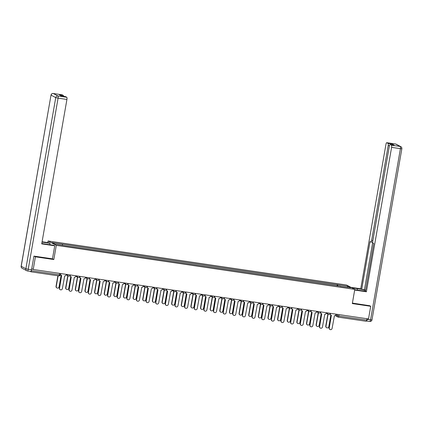 <?xml version="1.0" encoding="UTF-8"?>
<svg xmlns="http://www.w3.org/2000/svg" width="423" height="423" viewBox="0 0 423 423"><rect width="100%" height="100%" fill="white"/><g stroke="black" fill="none" stroke-linecap="round" stroke-linejoin="round"><path stroke-width="0.63" d="M47.783 242.606L48.063 240.978L56.296 245.345L354.791 289.39L352.317 303.577L370.717 306.294L368.507 318.953L33.211 269.483L35.421 256.819L53.821 259.537L56.296 245.345M354.791 289.39L346.559 285.023L48.063 240.978M30.028 271.339L30.858 271.778A1.295 0.354 -81.6 0 0 30.89 271.788A1.295 0.354 -81.6 0 0 31.408 270.678L59.379 274.807L60.33 274.855L60.563 273.517M33.211 269.483L31.751 268.705L31.408 270.678M34.126 256.132L35.421 256.819M370.717 306.294L369.427 305.607M366.958 318.725L366.704 320.153A1.295 0.354 98.4 0 1 366.186 321.263A1.295 0.354 98.4 0 1 366.154 321.253L338.252 317.134M337.776 285.98L337.686 284.758L348.06 286.292L350.826 287.756L340.383 286.366M337.686 284.758L52.034 242.612L54.8 244.076L65.56 245.816L340.452 286.228M52.468 258.818L53.821 259.537M337.068 285.874L337.295 284.552M62.408 244.14L62.488 245.213M348.06 286.292L347.225 287.228M330.453 313.337L330.374 313.792A1.295 1.243 118 0 0 331.389 315.246L329.258 327.984A1.491 1.428 118 0 0 329.982 329.512A1.491 1.428 118 0 0 332.103 328.407L334.413 315.695A1.295 1.243 118 0 0 335.873 314.606L335.952 314.152M329.982 329.512L329.766 329.401A1.491 1.428 -62 0 1 329.046 327.873L331.257 315.22M331.003 315.119L330.786 315.008A1.295 1.243 -62 0 1 330.151 313.744M328.079 314.141L325.969 326.239A1.491 1.428 118 0 0 326.688 327.767A1.491 1.428 118 0 0 328.808 326.656L330.839 315.035M326.688 327.767L326.471 327.651A1.491 1.428 -62 0 1 325.752 326.122L327.862 314.025M320.819 311.92L320.74 312.37A1.295 1.243 118 0 0 321.755 313.824L319.629 326.567A1.491 1.428 118 0 0 320.348 328.089A1.491 1.428 118 0 0 322.469 326.984L324.779 314.273A1.295 1.243 118 0 0 326.239 313.184L326.318 312.729M320.348 328.089L320.132 327.978A1.491 1.428 -62 0 1 319.413 326.45L321.623 313.797M321.369 313.702L321.157 313.586A1.295 1.243 -62 0 1 320.518 312.322M311.191 310.498L311.111 310.953A1.295 1.243 118 0 0 312.121 312.407L309.996 325.144A1.491 1.428 118 0 0 310.715 326.672A1.491 1.428 118 0 0 312.835 325.562L315.146 312.851A1.295 1.243 118 0 0 316.605 311.762L318.752 312.883A1.295 1.243 118 0 0 319.138 313.009M310.715 326.672L310.503 326.556A1.491 1.428 -62 0 1 309.779 325.028L311.989 312.375M311.735 312.28L311.524 312.163A1.295 1.243 -62 0 1 310.884 310.9M316.684 311.307L316.605 311.762M351.888 287.852L357.456 288.671A7.297 0.677 9.9 0 1 365.572 290.4M354.738 289.692L361.157 290.638A7.297 0.677 9.9 0 0 365.451 291.072M354.675 290.051L366.392 291.78L365.419 291.267L373.747 243.548L372.975 243.135A1.946 0.529 -81.6 0 1 372.811 240.967L389.356 146.168A1.946 0.529 -81.6 0 1 390.138 144.502L394.088 145.089A1.946 0.529 98.4 0 1 394.136 145.105L391.978 143.957A1.946 0.529 98.4 0 1 392.237 144.814M364.43 289.702L361.713 289.3L370.04 241.581L370.818 241.993A1.946 0.529 -81.6 0 0 370.865 242.009L372.716 242.284L364.43 289.702L365.583 290.31M361.713 289.3L360.745 288.782L385.95 144.359A1.946 0.529 -81.6 0 1 386.728 142.694A1.946 0.529 -81.6 0 1 386.775 142.71L388.028 143.376L391.978 143.957M350.916 287.333L360.745 288.782M366.392 291.78L391.598 147.357A1.946 0.529 -81.6 0 0 391.434 145.184L390.186 144.523A1.946 0.529 -81.6 0 0 390.138 144.502M370.865 242.009A1.946 0.529 -81.6 0 0 371.643 240.343L372.89 240.528M389.451 145.734L388.187 145.549L371.643 240.343M388.187 145.549A1.946 0.529 -81.6 0 0 388.028 143.376M369.596 305.702L352.401 303.095M367.222 319.312L370.559 319.804A1.946 0.529 98.4 0 1 369.781 321.469L366.466 320.978A1.946 0.529 -81.6 0 0 367.222 319.312L367.317 318.778M41.787 243.442A7.297 0.677 9.9 0 0 45.002 243.986L53.774 245.282L54.741 245.8L41.713 243.875L66.919 99.453L58.088 98.147L28.219 269.292L31.556 269.784L33.94 256.105L52.468 258.839L54.741 245.8M42.02 242.13L50.067 243.315L49.094 242.802L42.083 241.766M49.824 244.7L50.067 243.315M62.001 94.789A1.946 0.529 98.4 0 1 62.049 94.789A1.946 0.529 98.4 0 1 62.102 94.805L63.35 95.471A1.946 0.529 98.4 0 1 63.609 96.328M65.406 96.603A1.946 0.529 98.4 0 1 65.459 96.597A1.946 0.529 98.4 0 1 65.507 96.613L66.76 97.279A1.946 0.529 98.4 0 1 66.919 99.453M63.35 95.471L59.4 94.889L61.557 96.032L65.507 96.613M31.556 269.784A1.946 0.529 98.4 0 1 30.779 271.45A1.946 0.529 98.4 0 1 30.726 271.434L27.495 270.953M318.445 312.719L316.335 324.816A1.491 1.428 118 0 0 317.054 326.345A1.491 1.428 118 0 0 319.175 325.234L321.205 313.612M317.054 326.345L316.843 326.228A1.491 1.428 -62 0 1 316.118 324.705L318.233 312.608M308.811 311.296L306.701 323.394A1.491 1.428 118 0 0 307.421 324.922A1.491 1.428 118 0 0 309.541 323.817L311.571 312.19M307.421 324.922L307.209 324.811A1.491 1.428 -62 0 1 306.49 323.283L308.6 311.185M301.557 309.076L301.477 309.53A1.295 1.243 118 0 0 302.487 310.984L300.362 323.722A1.491 1.428 118 0 0 301.081 325.25A1.491 1.428 118 0 0 303.201 324.14L305.517 311.428A1.295 1.243 118 0 0 306.971 310.339L307.05 309.885M301.081 325.25L300.869 325.134A1.491 1.428 -62 0 1 300.145 323.611L302.355 310.958M302.101 310.857L301.89 310.741A1.295 1.243 -62 0 1 301.255 309.477M291.923 307.653L291.844 308.108A1.295 1.243 118 0 0 292.859 309.562L290.728 322.3A1.491 1.428 118 0 0 291.447 323.828A1.491 1.428 118 0 0 293.567 322.717L295.883 310.006A1.295 1.243 118 0 0 297.337 308.917L297.417 308.467M291.447 323.828L291.236 323.717A1.491 1.428 -62 0 1 290.516 322.189L292.721 309.536M292.473 309.435L292.256 309.324A1.295 1.243 -62 0 1 291.621 308.055M282.289 306.231L282.21 306.686A1.295 1.243 118 0 0 283.225 308.14L281.094 320.877A1.491 1.428 118 0 0 281.818 322.405A1.491 1.428 118 0 0 283.933 321.3L286.249 308.589A1.295 1.243 118 0 0 287.709 307.495L287.788 307.045M281.818 322.405L281.602 322.294A1.491 1.428 -62 0 1 280.883 320.766L283.087 308.113M282.839 308.013L282.622 307.902A1.295 1.243 -62 0 1 281.988 306.638M299.177 309.874L297.068 321.972A1.491 1.428 118 0 0 297.787 323.5A1.491 1.428 118 0 0 299.907 322.395L301.937 310.768M297.787 323.5L297.575 323.389A1.491 1.428 -62 0 1 296.856 321.861L298.966 309.763M289.549 308.457L287.434 320.555A1.491 1.428 118 0 0 288.158 322.077A1.491 1.428 118 0 0 290.278 320.972L292.304 309.345M288.158 322.077L287.941 321.966A1.491 1.428 -62 0 1 287.222 320.438L289.332 308.341M279.915 307.035L277.805 319.132A1.491 1.428 118 0 0 278.524 320.66A1.491 1.428 118 0 0 280.645 319.55L282.67 307.928M278.524 320.66L278.308 320.544A1.491 1.428 -62 0 1 277.588 319.016L279.698 306.918M270.281 305.612L268.171 317.71A1.491 1.428 118 0 0 268.891 319.238A1.491 1.428 118 0 0 271.011 318.128L273.041 306.506M268.891 319.238L268.679 319.122A1.491 1.428 -62 0 1 267.955 317.599L270.07 305.501M260.647 304.19L258.538 316.288A1.491 1.428 118 0 0 259.257 317.816A1.491 1.428 118 0 0 261.377 316.705L263.407 305.083M259.257 317.816L259.045 317.705A1.491 1.428 -62 0 1 258.321 316.177L260.436 304.079M251.013 302.768L248.904 314.865A1.491 1.428 118 0 0 249.623 316.393A1.491 1.428 118 0 0 251.743 315.288L253.774 303.661M249.623 316.393L249.411 316.282A1.491 1.428 -62 0 1 248.692 314.754L250.802 302.656M241.385 301.35L239.27 313.448A1.491 1.428 118 0 0 239.994 314.971A1.491 1.428 118 0 0 242.109 313.866L244.14 302.239M239.994 314.971L239.778 314.86A1.491 1.428 -62 0 1 239.058 313.332L241.168 301.234M231.751 299.928L229.636 312.026A1.491 1.428 118 0 0 230.361 313.554A1.491 1.428 118 0 0 232.481 312.444L234.506 300.822M230.361 313.554L230.144 313.438A1.491 1.428 -62 0 1 229.425 311.91L231.534 299.812M222.117 298.506L220.008 310.604A1.491 1.428 118 0 0 220.727 312.132A1.491 1.428 118 0 0 222.847 311.021L224.877 299.399M220.727 312.132L220.51 312.015A1.491 1.428 -62 0 1 219.791 310.487L221.901 298.389M212.483 297.083L210.374 309.181A1.491 1.428 118 0 0 211.093 310.709A1.491 1.428 118 0 0 213.213 309.599L215.244 297.977M211.093 310.709L210.881 310.598A1.491 1.428 -62 0 1 210.157 309.07L212.272 296.972M202.85 295.661L200.74 307.759A1.491 1.428 118 0 0 201.459 309.287A1.491 1.428 118 0 0 203.579 308.182L205.61 296.555M201.459 309.287L201.248 309.176A1.491 1.428 -62 0 1 200.528 307.648L202.638 295.55M193.221 294.244L191.106 306.342A1.491 1.428 118 0 0 191.825 307.865A1.491 1.428 118 0 0 193.946 306.76L195.976 295.132M191.825 307.865L191.614 307.754A1.491 1.428 -62 0 1 190.895 306.226L193.004 294.128M183.587 292.822L181.472 304.92A1.491 1.428 118 0 0 182.197 306.448A1.491 1.428 118 0 0 184.317 305.337L186.342 293.715M182.197 306.448L181.98 306.331A1.491 1.428 -62 0 1 181.261 304.803L183.371 292.705M173.953 291.399L171.844 303.497A1.491 1.428 118 0 0 172.563 305.025A1.491 1.428 118 0 0 174.683 303.915L176.708 292.293M172.563 305.025L172.346 304.909A1.491 1.428 -62 0 1 171.627 303.381L173.737 291.283M164.32 289.977L162.21 302.075A1.491 1.428 118 0 0 162.929 303.603A1.491 1.428 118 0 0 165.049 302.493L167.08 290.871M162.929 303.603L162.718 303.487A1.491 1.428 -62 0 1 161.993 301.964L164.108 289.866M154.686 288.555L152.576 300.653A1.491 1.428 118 0 0 153.295 302.181A1.491 1.428 118 0 0 155.415 301.076L157.446 289.448M153.295 302.181L153.084 302.07A1.491 1.428 -62 0 1 152.359 300.542L154.474 288.444M145.052 287.132L142.942 299.235A1.491 1.428 118 0 0 143.661 300.758A1.491 1.428 118 0 0 145.782 299.653L147.812 288.026M143.661 300.758L143.45 300.647A1.491 1.428 -62 0 1 142.731 299.119L144.84 287.021M135.423 285.715L133.308 297.813A1.491 1.428 118 0 0 134.033 299.341A1.491 1.428 118 0 0 136.148 298.231L138.178 286.609M134.033 299.341L133.816 299.225A1.491 1.428 -62 0 1 133.097 297.697L135.207 285.599M125.79 284.293L123.675 296.391A1.491 1.428 118 0 0 124.399 297.919A1.491 1.428 118 0 0 126.519 296.809L128.544 285.187M124.399 297.919L124.182 297.803A1.491 1.428 -62 0 1 123.463 296.274L125.573 284.177M272.655 304.814L272.576 305.263A1.295 1.243 118 0 0 273.591 306.717L271.46 319.46A1.491 1.428 118 0 0 272.185 320.983A1.491 1.428 118 0 0 274.305 319.878L276.616 307.167A1.295 1.243 118 0 0 278.075 306.078L280.222 307.198A1.295 1.243 118 0 0 280.608 307.325M272.185 320.983L271.968 320.872A1.491 1.428 -62 0 1 271.249 319.344L273.459 306.691M273.205 306.59L272.988 306.479A1.295 1.243 -62 0 1 272.354 305.216M278.154 305.623L278.075 306.078M263.027 303.391L262.947 303.846A1.295 1.243 118 0 0 263.957 305.3L261.832 318.038A1.491 1.428 118 0 0 262.551 319.566A1.491 1.428 118 0 0 264.671 318.456L266.982 305.744A1.295 1.243 118 0 0 268.441 304.655L268.52 304.2M262.551 319.566L262.334 319.45A1.491 1.428 -62 0 1 261.615 317.922L263.825 305.269M263.571 305.173L263.36 305.057A1.295 1.243 -62 0 1 262.72 303.793M253.393 301.969L253.314 302.424A1.295 1.243 118 0 0 254.323 303.878L252.198 316.615A1.491 1.428 118 0 0 252.917 318.144A1.491 1.428 118 0 0 255.037 317.033L257.353 304.322A1.295 1.243 118 0 0 258.807 303.233L258.887 302.778M252.917 318.144L252.705 318.027A1.491 1.428 -62 0 1 251.981 316.499L254.191 303.851M253.937 303.751L253.726 303.635A1.295 1.243 -62 0 1 253.086 302.371M243.759 300.547L243.68 301.002A1.295 1.243 118 0 0 244.695 302.456L242.564 315.193A1.491 1.428 118 0 0 243.283 316.721A1.491 1.428 118 0 0 245.403 315.611L247.719 302.9A1.295 1.243 118 0 0 249.173 301.81L249.253 301.361M243.283 316.721L243.072 316.61A1.491 1.428 -62 0 1 242.353 315.082L244.557 302.429M244.304 302.329L244.092 302.218A1.295 1.243 -62 0 1 243.458 300.949M234.125 299.124L234.046 299.579A1.295 1.243 118 0 0 235.061 301.033L232.93 313.771A1.491 1.428 118 0 0 233.655 315.299A1.491 1.428 118 0 0 235.77 314.194L238.086 301.483A1.295 1.243 118 0 0 239.54 300.388L241.692 301.509A1.295 1.243 118 0 0 242.078 301.636M233.655 315.299L233.438 315.188A1.491 1.428 -62 0 1 232.719 313.66L234.924 301.007M234.675 300.906L234.458 300.795A1.295 1.243 -62 0 1 233.824 299.532M239.619 299.939L239.54 300.388M224.491 297.707L224.412 298.157A1.295 1.243 118 0 0 225.427 299.611L223.296 312.354A1.491 1.428 118 0 0 224.021 313.877A1.491 1.428 118 0 0 226.141 312.771L228.452 300.06A1.295 1.243 118 0 0 229.911 298.971L229.99 298.516M224.021 313.877L223.804 313.766A1.491 1.428 -62 0 1 223.085 312.237L225.295 299.584M225.041 299.484L224.825 299.373A1.295 1.243 -62 0 1 224.19 298.109M214.858 296.285L214.778 296.735A1.295 1.243 118 0 0 215.793 298.194L213.668 310.931A1.491 1.428 118 0 0 214.387 312.46A1.491 1.428 118 0 0 216.507 311.349L218.818 298.638A1.295 1.243 118 0 0 220.277 297.549L220.357 297.094M214.387 312.46L214.17 312.343A1.491 1.428 -62 0 1 213.451 310.815L215.661 298.162M215.407 298.067L215.196 297.951A1.295 1.243 -62 0 1 214.556 296.687M205.229 294.863L205.15 295.317A1.295 1.243 118 0 0 206.16 296.772L204.034 309.509A1.491 1.428 118 0 0 204.753 311.037A1.491 1.428 118 0 0 206.873 309.927L209.184 297.216A1.295 1.243 118 0 0 210.643 296.126L210.723 295.672M204.753 311.037L204.542 310.921A1.491 1.428 -62 0 1 203.817 309.393L206.027 296.745M205.774 296.645L205.562 296.528A1.295 1.243 -62 0 1 204.922 295.265M195.595 293.44L195.516 293.895A1.295 1.243 118 0 0 196.526 295.349L194.4 308.087A1.491 1.428 118 0 0 195.119 309.615A1.491 1.428 118 0 0 197.24 308.504L199.556 295.793A1.295 1.243 118 0 0 201.01 294.704L203.156 295.825A1.295 1.243 118 0 0 203.542 295.952M195.119 309.615L194.908 309.499A1.491 1.428 -62 0 1 194.183 307.976L196.394 295.323M196.14 295.222L195.928 295.111A1.295 1.243 -62 0 1 195.294 293.842M201.089 294.249L201.01 294.704M185.961 292.018L185.882 292.473A1.295 1.243 118 0 0 186.897 293.927L184.766 306.664A1.491 1.428 118 0 0 185.486 308.193A1.491 1.428 118 0 0 187.606 307.087L189.922 294.376A1.295 1.243 118 0 0 191.376 293.282L193.528 294.403A1.295 1.243 118 0 0 193.914 294.53M185.486 308.193L185.274 308.081A1.491 1.428 -62 0 1 184.555 306.553L186.76 293.9M186.511 293.8L186.294 293.689A1.295 1.243 -62 0 1 185.66 292.42M191.455 292.832L191.376 293.282M176.328 290.596L176.248 291.05A1.295 1.243 118 0 0 177.263 292.505L175.133 305.242A1.491 1.428 118 0 0 175.857 306.77A1.491 1.428 118 0 0 177.972 305.665L180.288 292.954A1.295 1.243 118 0 0 181.747 291.865L181.827 291.41M175.857 306.77L175.64 306.659A1.491 1.428 -62 0 1 174.921 305.131L177.126 292.478M176.877 292.378L176.661 292.267A1.295 1.243 -62 0 1 176.026 291.003M166.694 289.179L166.614 289.628A1.295 1.243 118 0 0 167.63 291.087L165.499 303.825A1.491 1.428 118 0 0 166.223 305.353A1.491 1.428 118 0 0 168.343 304.243L170.654 291.532A1.295 1.243 118 0 0 172.113 290.442L172.193 289.988M166.223 305.353L166.006 305.237A1.491 1.428 -62 0 1 165.287 303.709L167.497 291.056M167.244 290.961L167.027 290.844A1.295 1.243 -62 0 1 166.392 289.581M157.065 287.756L156.986 288.211A1.295 1.243 118 0 0 157.996 289.665L155.87 302.403A1.491 1.428 118 0 0 156.589 303.931A1.491 1.428 118 0 0 158.71 302.82L161.02 290.109A1.295 1.243 118 0 0 162.48 289.02L164.626 290.141A1.295 1.243 118 0 0 165.012 290.268M156.589 303.931L156.373 303.814A1.491 1.428 -62 0 1 155.653 302.286L157.864 289.639M157.61 289.538L157.398 289.422A1.295 1.243 -62 0 1 156.759 288.158M162.559 288.565L162.48 289.02M147.431 286.334L147.352 286.789A1.295 1.243 118 0 0 148.362 288.243L146.236 300.98A1.491 1.428 118 0 0 146.955 302.508A1.491 1.428 118 0 0 149.076 301.398L151.392 288.687A1.295 1.243 118 0 0 152.846 287.598L152.925 287.143M146.955 302.508L146.744 302.392A1.491 1.428 -62 0 1 146.02 300.869L148.23 288.216M147.976 288.116L147.764 288A1.295 1.243 -62 0 1 147.125 286.736M137.798 284.912L137.718 285.366A1.295 1.243 118 0 0 138.733 286.82L136.603 299.558A1.491 1.428 118 0 0 137.322 301.086A1.491 1.428 118 0 0 139.442 299.981L141.758 287.27A1.295 1.243 118 0 0 143.212 286.175L143.291 285.726M137.322 301.086L137.11 300.975A1.491 1.428 -62 0 1 136.391 299.447L138.596 286.794M138.342 286.694L138.131 286.583A1.295 1.243 -62 0 1 137.496 285.314M128.164 283.489L128.084 283.944A1.295 1.243 118 0 0 129.1 285.398L126.969 298.136A1.491 1.428 118 0 0 127.693 299.664A1.491 1.428 118 0 0 129.808 298.559L132.124 285.848A1.295 1.243 118 0 0 133.578 284.758L133.657 284.304M127.693 299.664L127.476 299.553A1.491 1.428 -62 0 1 126.757 298.025L128.962 285.372M128.714 285.271L128.497 285.16A1.295 1.243 -62 0 1 127.862 283.896M118.53 282.072L118.451 282.522A1.295 1.243 118 0 0 119.466 283.981L117.335 296.719A1.491 1.428 118 0 0 118.059 298.241A1.491 1.428 118 0 0 120.18 297.136L122.49 284.425A1.295 1.243 118 0 0 123.95 283.336L124.029 282.881M118.059 298.241L117.843 298.13A1.491 1.428 -62 0 1 117.123 296.602L119.334 283.949M119.08 283.854L118.863 283.738A1.295 1.243 -62 0 1 118.229 282.474M108.896 280.65L108.817 281.105A1.295 1.243 118 0 0 109.832 282.559L107.706 295.296A1.491 1.428 118 0 0 108.425 296.824A1.491 1.428 118 0 0 110.546 295.714L112.856 283.003A1.295 1.243 118 0 0 114.316 281.914L116.462 283.035A1.295 1.243 118 0 0 116.848 283.161M108.425 296.824L108.209 296.708A1.491 1.428 -62 0 1 107.49 295.18L109.7 282.527M109.446 282.432L109.234 282.315A1.295 1.243 -62 0 1 108.595 281.052M114.395 281.459L114.316 281.914M99.268 279.228L99.188 279.682A1.295 1.243 118 0 0 100.198 281.136L98.073 293.874A1.491 1.428 118 0 0 98.792 295.402A1.491 1.428 118 0 0 100.912 294.292L103.223 281.581A1.295 1.243 118 0 0 104.682 280.491L104.761 280.037M98.792 295.402L98.58 295.286A1.491 1.428 -62 0 1 97.856 293.763L100.066 281.11M99.812 281.009L99.601 280.893A1.295 1.243 -62 0 1 98.961 279.629M89.634 277.805L89.554 278.26A1.295 1.243 118 0 0 90.564 279.714L88.439 292.452A1.491 1.428 118 0 0 89.158 293.98A1.491 1.428 118 0 0 91.278 292.869L93.594 280.163A1.295 1.243 118 0 0 95.048 279.069L95.127 278.62M89.158 293.98L88.946 293.869A1.491 1.428 -62 0 1 88.222 292.341L90.432 279.688M90.178 279.587L89.967 279.476A1.295 1.243 -62 0 1 89.332 278.207M116.156 282.871L114.046 294.968A1.491 1.428 118 0 0 114.765 296.497A1.491 1.428 118 0 0 116.885 295.386L118.916 283.764M114.765 296.497L114.548 296.38A1.491 1.428 -62 0 1 113.829 294.857L115.939 282.76M106.522 281.448L104.412 293.546A1.491 1.428 118 0 0 105.131 295.074A1.491 1.428 118 0 0 107.252 293.969L109.282 282.342M105.131 295.074L104.92 294.963A1.491 1.428 -62 0 1 104.195 293.435L106.31 281.337M96.888 280.026L94.778 292.124A1.491 1.428 118 0 0 95.498 293.652A1.491 1.428 118 0 0 97.618 292.547L99.648 280.92M95.498 293.652L95.286 293.541A1.491 1.428 -62 0 1 94.567 292.013L96.677 279.915M87.26 278.609L85.145 290.707A1.491 1.428 118 0 0 85.869 292.235A1.491 1.428 118 0 0 87.984 291.124L90.014 279.503M85.869 292.235L85.652 292.119A1.491 1.428 -62 0 1 84.933 290.59L87.043 278.493M80 276.383L79.921 276.838A1.295 1.243 118 0 0 80.936 278.292L78.805 291.029A1.491 1.428 118 0 0 79.524 292.557A1.491 1.428 118 0 0 81.644 291.452L83.96 278.741A1.295 1.243 118 0 0 85.414 277.652L85.494 277.197M79.524 292.557L79.313 292.446A1.491 1.428 -62 0 1 78.593 290.918L80.798 278.265M80.55 278.165L80.333 278.054A1.295 1.243 -62 0 1 79.698 276.79M77.626 277.187L75.511 289.284A1.491 1.428 118 0 0 76.235 290.813A1.491 1.428 118 0 0 78.355 289.702L80.381 278.08M76.235 290.813L76.018 290.696A1.491 1.428 -62 0 1 75.299 289.168L77.409 277.07M70.366 274.966L70.287 275.415A1.295 1.243 118 0 0 71.302 276.869L69.171 289.612A1.491 1.428 118 0 0 69.895 291.135A1.491 1.428 118 0 0 72.01 290.03L74.326 277.319A1.295 1.243 118 0 0 75.786 276.23L77.932 277.351A1.295 1.243 118 0 0 78.318 277.477M69.895 291.135L69.679 291.024A1.491 1.428 -62 0 1 68.96 289.496L71.164 276.843M70.916 276.748L70.699 276.631A1.295 1.243 -62 0 1 70.065 275.368M75.865 275.775L75.786 276.23M67.992 275.764L65.882 287.862A1.491 1.428 118 0 0 66.601 289.39A1.491 1.428 118 0 0 68.722 288.28L70.747 276.658M66.601 289.39L66.385 289.274A1.491 1.428 -62 0 1 65.665 287.751L67.775 275.653M60.732 273.544L60.653 273.998A1.295 1.243 118 0 0 61.668 275.452L59.537 288.19A1.491 1.428 118 0 0 60.262 289.718A1.491 1.428 118 0 0 62.382 288.608L64.693 275.896A1.295 1.243 118 0 0 66.152 274.807L66.231 274.353M60.262 289.718L60.045 289.602A1.491 1.428 -62 0 1 59.326 288.074L61.536 275.421M61.282 275.325L61.065 275.209A1.295 1.243 -62 0 1 60.431 274.273M58.104 275.807L56.248 286.44A1.491 1.428 118 0 0 56.968 287.968A1.491 1.428 118 0 0 59.088 286.863L61.118 275.236M56.968 287.968L56.756 287.857A1.491 1.428 -62 0 1 56.032 286.329L57.877 275.77M67.585 274.553L70.197 274.939M77.219 275.976L79.831 276.362M86.852 277.398L89.459 277.779M96.481 278.815L99.093 279.201M106.115 280.238L108.727 280.623M115.749 281.66L118.361 282.046M125.382 283.082L127.995 283.468M135.016 284.505L137.628 284.885M144.65 285.922L147.257 286.308M154.279 287.344L156.891 287.73M163.913 288.766L166.525 289.152M173.546 290.189L176.158 290.575M183.18 291.611L185.792 291.997M192.814 293.028L195.421 293.414M202.443 294.45L205.055 294.836M212.076 295.873L214.688 296.259M221.71 297.295L224.322 297.681M231.344 298.717L233.956 299.103M240.978 300.14L243.59 300.52M250.612 301.557L253.218 301.943M260.24 302.979L262.852 303.365M269.874 304.401L272.486 304.787M279.508 305.824L282.12 306.21M289.142 307.246L291.754 307.627M298.775 308.663L301.382 309.049M308.404 310.085L311.016 310.471M318.038 311.508L320.65 311.894M327.672 312.93L330.284 313.316M59.632 273.38L59.379 274.807A1.295 0.354 -81.6 0 1 58.86 275.918A1.295 0.354 -81.6 0 1 58.829 275.907L30.927 271.788M335.772 314.929L338.733 316.023L366.704 320.153M337.395 314.363L337.168 315.669A1.295 1.243 -62 0 0 337.797 316.996A1.295 1.295 0 0 0 338.215 317.134A1.295 0.354 -81.6 0 0 338.733 316.023L338.982 314.596M67.675 274.569L67.669 274.601A1.295 1.243 118 0 0 68.685 276.055M77.309 275.986L77.303 276.018A1.295 1.243 118 0 0 77.932 277.351A1.295 1.295 0 0 0 79.815 276.425M86.942 277.409L86.937 277.44A1.295 1.243 118 0 0 87.952 278.894M96.576 278.831L96.571 278.863A1.295 1.243 118 0 0 97.581 280.317M106.21 280.253L106.205 280.285A1.295 1.243 118 0 0 107.215 281.739M115.844 281.676L115.833 281.707A1.295 1.243 118 0 0 116.462 283.035A1.295 1.295 0 0 0 118.35 282.109M125.472 283.093L125.467 283.13A1.295 1.243 118 0 0 126.482 284.584M135.106 284.515L135.101 284.547A1.295 1.243 118 0 0 136.116 286.001M144.74 285.937L144.735 285.969A1.295 1.243 118 0 0 145.75 287.423M154.374 287.36L154.369 287.391A1.295 1.243 118 0 0 155.378 288.846M164.008 288.782L164.002 288.814A1.295 1.243 118 0 0 164.626 290.141A1.295 1.295 0 0 0 166.514 289.216M173.636 290.199L173.631 290.236A1.295 1.243 118 0 0 174.646 291.69M183.27 291.621L183.265 291.653A1.295 1.243 118 0 0 184.28 293.107M192.904 293.044L192.899 293.076A1.295 1.243 118 0 0 193.528 294.403A1.295 1.295 0 0 0 195.41 293.483M202.538 294.466L202.532 294.498A1.295 1.243 118 0 0 203.156 295.825A1.295 1.295 0 0 0 205.044 294.905M212.172 295.889L212.166 295.92A1.295 1.243 118 0 0 213.176 297.374M221.805 297.306L221.795 297.343A1.295 1.243 118 0 0 222.81 298.797M231.434 298.728L231.429 298.76A1.295 1.243 118 0 0 232.444 300.219M241.068 300.15L241.062 300.182A1.295 1.243 118 0 0 241.692 301.509A1.295 1.295 0 0 0 243.574 300.589M250.702 301.573L250.696 301.604A1.295 1.243 118 0 0 251.711 303.058M260.335 302.995L260.33 303.027A1.295 1.243 118 0 0 261.34 304.481M269.969 304.417L269.964 304.449A1.295 1.243 118 0 0 270.974 305.903M279.598 305.834L279.592 305.866A1.295 1.243 118 0 0 280.222 307.198A1.295 1.295 0 0 0 282.109 306.273M289.232 307.257L289.226 307.288A1.295 1.243 118 0 0 290.241 308.742M298.865 308.679L298.86 308.711A1.295 1.243 118 0 0 299.875 310.165M308.499 310.101L308.494 310.133A1.295 1.243 118 0 0 309.504 311.587M318.133 311.524L318.128 311.555A1.295 1.243 118 0 0 318.752 312.883A1.295 1.295 0 0 0 320.639 311.957M327.767 312.941L327.756 312.978A1.295 1.243 118 0 0 328.771 314.432M335.132 315.584L337.797 316.996A1.295 1.243 -62 0 0 338.183 317.123A1.295 0.354 -81.6 0 0 338.215 317.134L366.186 321.263M371.981 319.878L370.559 319.804L400.428 148.658L401.85 148.732L371.981 319.878A1.946 1.946 0 0 1 369.781 321.469A1.946 0.529 98.4 0 1 369.728 321.454L366.498 320.972M394.136 145.105L390.186 144.523M391.434 145.184L400.264 146.49L395.605 144.016L386.775 142.71M401.85 148.732A1.946 1.946 0 0 0 400.845 146.681A1.946 1.861 118 0 0 400.264 146.49A1.946 0.529 98.4 0 1 400.428 148.658L391.598 147.357M372.716 242.273L370.918 242.009M357.213 290.056L357.456 288.671M395.605 144.016A1.946 1.861 -62 0 1 396.187 144.206A1.946 1.946 0 0 0 395.558 144A1.946 0.529 98.4 0 1 395.605 144.016M395.505 144A1.946 0.529 98.4 0 1 395.558 144L386.728 142.694M62.102 94.805L53.272 93.504A1.946 0.529 -81.6 0 0 53.219 93.488A1.946 1.946 0 0 0 51.019 95.08L21.213 266.284L25.872 268.758L55.746 97.613L51.083 95.138A1.946 1.861 -62 0 1 53.272 93.504L57.93 95.979L66.76 97.279M62.049 94.789L53.219 93.488A1.946 0.529 -81.6 0 0 53.161 93.488M57.93 95.979A1.946 1.861 118 0 0 55.746 97.613L58.088 98.147A1.946 0.529 -81.6 0 0 57.93 95.979M22.155 268.277A1.946 1.861 118 0 1 21.213 266.284L21.15 266.226A1.946 1.946 0 0 0 22.155 268.277L26.813 270.752A1.946 1.861 -62 0 1 25.872 268.758L28.219 269.292A1.946 0.529 -81.6 0 1 27.442 270.958A1.946 0.529 -81.6 0 1 27.395 270.942A1.946 1.861 -62 0 1 26.813 270.752A1.946 1.946 0 0 0 27.442 270.958L30.779 271.45M326.239 313.163L328.385 314.305A1.295 1.295 0 0 0 330.273 313.38M306.976 310.323L309.118 311.46A1.295 1.295 0 0 0 311.005 310.54M297.343 308.901L299.489 310.038A1.295 1.295 0 0 0 301.372 309.118M287.709 307.479L289.855 308.616A1.295 1.295 0 0 0 291.738 307.695M268.446 304.639L270.588 305.776A1.295 1.295 0 0 0 272.475 304.851M258.813 303.217L260.954 304.354A1.295 1.295 0 0 0 262.842 303.428M249.179 301.795L251.32 302.931A1.295 1.295 0 0 0 253.208 302.011M229.911 298.95L232.058 300.092A1.295 1.295 0 0 0 233.945 299.167M220.277 297.528L222.424 298.67A1.295 1.295 0 0 0 224.312 297.744M210.649 296.111L212.79 297.247A1.295 1.295 0 0 0 214.678 296.322M181.747 291.844L183.894 292.986A1.295 1.295 0 0 0 185.776 292.06M172.113 290.421L174.26 291.563A1.295 1.295 0 0 0 176.148 290.638M152.851 287.582L154.992 288.719A1.295 1.295 0 0 0 156.88 287.799M143.217 286.16L145.359 287.296A1.295 1.295 0 0 0 147.246 286.376M133.583 284.737L135.73 285.879A1.295 1.295 0 0 0 137.612 284.954M123.95 283.315L126.096 284.457A1.295 1.295 0 0 0 127.984 283.532M104.687 280.475L106.829 281.612A1.295 1.295 0 0 0 108.716 280.692M95.053 279.053L97.195 280.19A1.295 1.295 0 0 0 99.082 279.27M85.42 277.631L87.566 278.768A1.295 1.295 0 0 0 89.449 277.848M66.152 274.791L68.299 275.928A1.295 1.295 0 0 0 70.186 275.003M30.89 271.788L58.86 275.918A1.295 1.295 0 0 0 60.33 274.855M400.845 146.681L396.187 144.206M51.019 95.08L21.15 266.226M65.459 96.597L61.531 96.021"/></g></svg>
